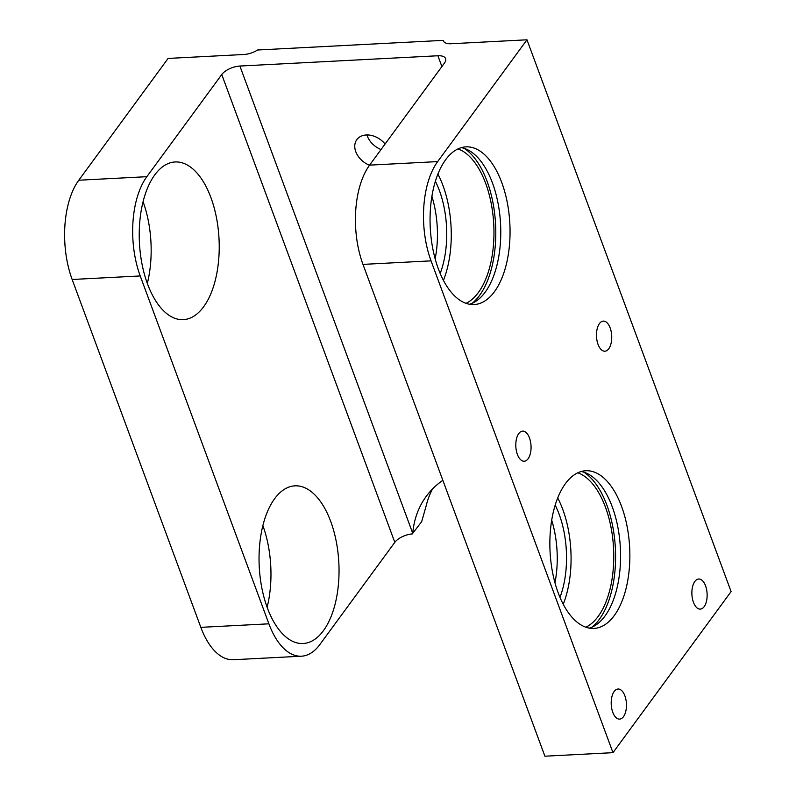 <?xml version="1.0" encoding="UTF-8"?>
<svg xmlns="http://www.w3.org/2000/svg" width="796" height="796" viewBox="0 0 796 796"><rect width="100%" height="100%" fill="white"/><g stroke="black" fill="none" stroke-linecap="round" stroke-linejoin="round"><path stroke-width="1.19" d="M599.448 323.564A15.074 7.602 87 0 0 597.01 340.658A15.074 7.602 87 0 0 604.88 351.215A15.074 7.602 87 0 0 608.761 348.757A15.074 7.602 87 0 0 611.199 331.673A15.074 7.602 87 0 0 603.318 321.106A15.074 7.602 87 0 0 599.448 323.564M694.838 581.468A15.074 7.602 87 0 0 692.411 598.552A15.074 7.602 87 0 0 700.281 609.109A15.074 7.602 87 0 0 704.162 606.661A15.074 7.602 87 0 0 706.599 589.567A15.074 7.602 87 0 0 698.719 579.01A15.074 7.602 87 0 0 694.838 581.468M614.174 691.475A15.074 7.602 87 0 0 611.736 708.559A15.074 7.602 87 0 0 619.616 719.116A15.074 7.602 87 0 0 623.487 716.669A15.074 7.602 87 0 0 625.925 699.575A15.074 7.602 87 0 0 618.054 689.018A15.074 7.602 87 0 0 614.174 691.475M518.773 433.571A15.074 7.602 87 0 0 516.335 450.665A15.074 7.602 87 0 0 524.216 461.222A15.074 7.602 87 0 0 528.096 458.765A15.074 7.602 87 0 0 530.524 441.68A15.074 7.602 87 0 0 522.654 431.114A15.074 7.602 87 0 0 518.773 433.571M385.085 144.016A19.014 13.97 -143.7 0 0 366.289 134.972A19.014 13.97 -143.7 0 0 356.837 139.618A19.014 13.97 -143.7 0 0 369.523 165.24M472.207 303.266A82.535 41.651 87 0 0 487.102 181.359A82.535 41.651 87 0 0 464.168 148.345M592.005 627.139A82.535 41.651 87 0 0 606.9 505.231A82.535 41.651 87 0 0 583.966 472.217M435.382 181.279A69.978 35.313 -93 0 1 439.362 190.453A69.978 35.313 -93 0 1 440.168 273.486M555.19 505.161A69.978 35.313 -93 0 1 559.17 514.325A69.978 35.313 -93 0 1 559.976 597.358M203.637 306.778A78.943 39.84 -93 0 1 183.319 319.644A78.943 39.84 -93 0 1 142.076 264.342A78.943 39.84 -93 0 1 154.822 174.831A78.943 39.84 -93 0 1 175.14 161.956A78.943 39.84 -93 0 1 216.383 217.268A78.943 39.84 -93 0 1 203.637 306.778M323.445 630.651A78.943 39.84 -93 0 1 303.127 643.516A78.943 39.84 -93 0 1 261.884 588.214A78.943 39.84 -93 0 1 274.63 498.704A78.943 39.84 -93 0 1 294.948 485.839A78.943 39.84 -93 0 1 336.191 541.141A78.943 39.84 -93 0 1 323.445 630.651M614.263 615.557A78.943 39.84 -93 0 1 593.955 628.422A78.943 39.84 -93 0 1 552.703 573.12A78.943 39.84 -93 0 1 565.458 483.61A78.943 39.84 -93 0 1 585.766 470.744A78.943 39.84 -93 0 1 627.019 526.047A78.943 39.84 -93 0 1 614.263 615.557M589.279 628.124A78.943 39.84 87 0 0 604.98 616.034A78.943 39.84 87 0 0 618.532 530.962A78.943 39.84 87 0 0 581.16 471.521M494.455 291.684A78.943 39.84 -93 0 1 474.147 304.55A78.943 39.84 -93 0 1 432.905 249.248A78.943 39.84 -93 0 1 445.651 159.737A78.943 39.84 -93 0 1 465.959 146.862A78.943 39.84 -93 0 1 507.211 202.174A78.943 39.84 -93 0 1 494.455 291.684M469.481 304.251A78.943 39.84 87 0 0 485.182 292.162A78.943 39.84 87 0 0 498.734 207.089A78.943 39.84 87 0 0 461.352 147.648M585.826 627.218A78.943 39.84 87 0 0 598.174 616.393A78.943 39.84 87 0 0 612.243 534.653A78.943 39.84 87 0 0 577.806 472.784M466.018 303.336A78.943 39.84 87 0 0 478.376 292.52A78.943 39.84 87 0 0 492.435 210.781A78.943 39.84 87 0 0 458.008 148.912M146.842 176.692A71.769 36.218 87 0 0 140.225 275.953L268.899 623.815A71.769 36.218 87 0 0 301.435 656.202L233.367 659.735A71.769 36.218 -93 0 1 200.831 627.347L72.157 279.486A71.769 36.218 -93 0 1 78.784 180.224L146.842 176.692L221.756 74.535A14.358 6.517 159.7 0 1 239.894 66.038L437.9 55.76A14.358 6.517 159.7 0 1 445.601 58.635A14.358 6.517 159.7 0 1 444.516 62.974L369.603 165.13L437.671 161.598L526.982 39.8L731.096 591.587L612.97 752.668L431.044 260.859L362.976 264.391L544.902 756.2L612.97 752.668M437.671 161.598A71.769 36.218 87 0 0 431.044 260.859M442.855 480.316A125.599 92.227 -143.7 0 0 426.188 496.425A125.599 92.227 -143.7 0 0 412.746 533.32L421.701 521.599L426.188 505.739A125.599 92.227 36.3 0 1 432.517 488.983M412.696 533.867A14.358 6.517 -20.3 0 0 394.806 542.355L319.892 644.501A71.769 36.218 87 0 1 301.435 656.202M437.909 174.095A78.943 39.84 -93 0 1 443.422 280.381M557.707 497.968A78.943 39.84 -93 0 1 563.23 604.254M78.784 180.224L168.095 58.426L244.004 54.486A14.358 6.517 159.7 0 0 257.605 49.999L443.233 40.367L443.591 41.322M262.879 525.599A78.943 39.84 -93 0 1 267.128 607.288M143.081 201.716A78.943 39.84 -93 0 1 147.32 283.416M526.982 39.8L451.073 43.74A14.358 6.517 159.7 0 1 443.372 40.865A14.358 6.517 159.7 0 1 443.233 40.367M366.946 134.952A19.014 13.97 -143.7 0 0 381.045 149.529M362.976 264.391A71.769 36.218 -93 0 1 369.603 165.13M551.708 520.206A69.978 35.313 -93 0 1 554.961 582.752M431.91 196.333A69.978 35.313 -93 0 1 435.153 258.879M200.831 627.347L268.899 623.815M140.225 275.953L72.157 279.486M239.894 66.038L412.746 533.32M441.889 66.556L437.9 55.76M394.806 542.355L221.756 74.535"/></g></svg>
